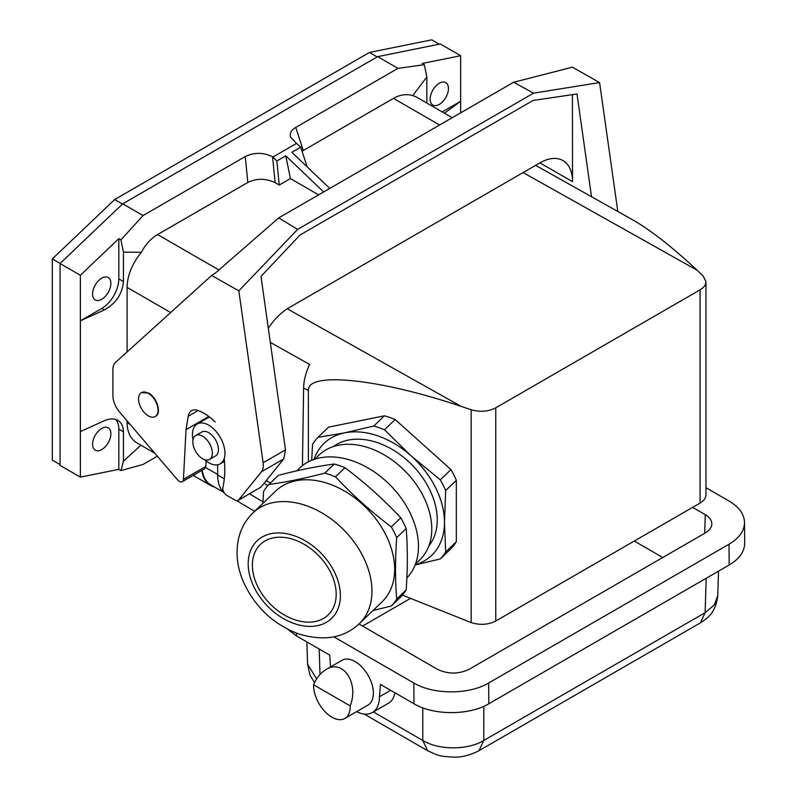 <?xml version="1.0" encoding="UTF-8"?>
<svg xmlns="http://www.w3.org/2000/svg" width="797" height="797" viewBox="0 0 797 797"><rect width="100%" height="100%" fill="white"/><g stroke="black" fill="none" stroke-linecap="round" stroke-linejoin="round"><path stroke-width="1.2" d="M424.333 64.696L422.221 63.481L460.656 55.71L440.313 43.974L377.629 56.647L397.962 68.383L424.333 64.696L426.843 76.97L426.843 103.042M115.545 419.391A24.159 13.947 -60 0 1 118.813 429.105L118.813 469.353L80.377 477.124L60.044 465.388L60.044 263.518L122.728 203.813L377.629 56.647M439.277 44.184L431.775 39.85L369.429 52.453L114.658 199.549L52.313 258.925L52.313 460.108L60.044 464.571M377.16 56.916L369.429 52.453M60.124 263.438L52.313 258.925M122.469 204.052L114.658 199.549M572.425 94.644L572.525 181.656A46.017 26.6 119.9 0 0 562.951 160.566A46.017 26.6 119.9 0 0 539.948 162.847L289.012 307.722A46.017 26.6 119.9 0 0 268.32 328.264M444.427 113.194L460.656 101.269L442.205 111.919M448.452 88.547A12.941 7.472 120 0 0 445.772 82.619A12.941 7.472 120 0 0 435.8 86.086A12.941 7.472 120 0 0 430.151 99.117A12.941 7.472 120 0 0 432.831 105.035A12.941 7.472 120 0 0 442.803 101.568A12.941 7.472 120 0 0 448.452 88.547M460.656 55.71L460.656 112.855M80.377 477.124L80.377 431.575L104.297 420.726C109.548 418.435 114.061 418.315 117.826 420.368C121.483 422.599 123.346 426.405 123.435 431.775L123.435 461.204L120.925 470.579L143.061 464.452L157.338 456.213M206.094 460.975L205.805 466.414L183.44 479.326A5.748 3.318 60 0 1 182.254 481.687A5.748 3.318 60 0 1 177.522 479.814L119.56 412.029A17.255 9.963 -120 0 1 112.925 395.681L112.895 369.659A17.255 9.963 -120 0 1 115.475 362.466L211.643 275.473L238.831 290.855L263.13 462.768L285.495 449.857L283.782 458.893L260.978 487.097L238.054 500.496A5.748 3.318 60 0 1 235.185 500.217L226.866 495.425A5.748 3.318 60 0 1 222.901 487.375A103.53 59.775 60 0 0 224.226 458.504M263.13 462.768A17.255 9.963 60 0 1 261.406 471.804L238.612 500.018A5.748 3.318 60 0 1 238.054 500.496M591.523 196.729L576.998 93.966L533.044 100.472L300.011 235.015L260.988 276.41L285.495 449.857M118.813 469.353L120.925 470.579M183.44 479.326L186.03 429.633L188.231 416.243A17.255 9.963 -120 0 1 191.629 410.654A17.255 9.963 -120 0 1 198.214 410.525A48.129 27.785 60 0 1 215.21 422.012M223.359 492.157L210.797 484.905A42.56 24.577 -60 0 1 202.279 470.13M214.313 486.937A43.138 24.906 -60 0 1 210.508 485.403A43.138 24.906 -60 0 1 201.87 470.36M92.582 444.288A12.941 7.472 120 0 0 95.261 450.215A12.941 7.472 120 0 0 105.234 446.748A12.941 7.472 120 0 0 110.883 433.717A12.941 7.472 120 0 0 108.203 427.8A12.941 7.472 120 0 0 98.23 431.267A12.941 7.472 120 0 0 92.582 444.288M123.435 461.204L140.9 445.214M154.797 453.234L137.084 443.012C130.569 439.027 127.231 432.233 127.082 422.649L127.082 420.816M80.377 431.575L80.377 275.264L118.813 238.652L118.813 278.9L123.435 281.57L123.435 252.141L141.338 252.3C132.143 263.658 127.39 275.354 127.082 287.388L127.082 351.965M141.607 392.542L148.7 393.1C157.059 397.474 161.781 413.384 155.604 416.323L155.405 416.433M148.302 415.875A13.808 7.97 -120 0 0 155.206 416.562A13.808 7.97 -120 0 0 157.318 405.494A13.808 7.97 -120 0 0 148.302 393.329A13.808 7.97 -120 0 0 141.398 392.652A13.808 7.97 -120 0 0 139.286 403.71A13.808 7.97 -120 0 0 148.302 415.875M141.338 252.3C145.662 244.31 151.081 238.393 157.587 234.557L247.817 182.463C256.823 178.189 265.929 178.249 275.124 182.672L279.239 185.043L290.427 178.588L318.611 194.857M60.044 263.518L80.377 275.264M123.435 252.141L120.925 239.867L143.061 215.549L245.267 156.541C254.273 152.267 263.379 152.337 272.574 156.75L276.868 160.954L279.239 185.043M122.728 203.813L143.061 215.549M120.925 239.867L118.813 238.652M397.962 68.383L295.767 127.39C291.254 130.13 289.52 133.378 290.556 137.114L296.524 143.39L272.982 156.979M296.524 143.39L300.758 147.166L307.144 166.842M300.758 147.166L291.871 152.297L329.779 188.411M302.073 151.201L393.469 98.37C400.004 94.684 406.44 93.757 412.776 95.59L416.114 96.855L452.238 117.707M426.843 76.97L412.776 95.59M323.682 191.938L285.764 155.823L276.868 160.954M285.764 155.823L290.427 178.588M123.435 281.57C122.28 294.053 115.894 303.518 104.297 309.963L80.377 320.812L101.727 308.489A24.159 13.947 120 0 0 118.813 278.9M92.582 294.003A12.941 7.472 -60 0 1 98.23 280.982A12.941 7.472 -60 0 1 108.203 277.515A12.941 7.472 -60 0 1 110.883 283.443A12.941 7.472 -60 0 1 105.234 296.464A12.941 7.472 -60 0 1 95.261 299.931A12.941 7.472 -60 0 1 92.582 294.003M205.805 466.414L204.62 468.775L182.254 481.687M599.583 82.579L533.591 93.149L513.627 82.26L572.395 67.187L599.583 82.579L617.805 211.484M186.03 429.633L208.406 416.711L208.356 417.568M513.627 82.26L278.721 217.89L297.64 229.377L238.831 290.855M533.591 93.149L297.64 229.377M211.643 275.473L215.3 273.112L278.721 217.89M314.556 682.66L310.063 675.278L307.572 664.19L316.638 678.934M706.182 578.263L705.146 612.664L700.384 622.865L479.027 750.664C470.021 755.257 461.612 757.419 453.812 757.15C440.203 756.273 439.864 756.443 427.561 750.664L422.789 740.463C438.669 750.286 467.899 750.286 483.789 740.463L483.789 706.321M479.027 750.664L483.789 740.463L705.146 612.664L714.351 604.873L717.768 595.628L718.505 571.15M333.863 636.843L413.832 683.009C433.409 694.795 469.084 694.795 488.661 683.009L729.026 544.231C739.188 538.174 744.348 530.932 744.528 522.503C744.239 514.175 739.068 507.012 729.026 501.024L705.963 487.704M704.697 533.293L705.265 514.653L692.623 507.36M705.265 514.653C709.639 517.273 711.831 520.401 711.831 524.037C711.631 527.504 709.45 530.483 705.265 532.964L469.154 669.291C458.574 674.282 448.004 674.282 437.433 669.291L358.989 623.991M410.136 598.597L362.565 626.063M634.282 541.043L662.775 557.501M287.767 629.301L296.454 635.906L329.689 655.094L330.546 666.93M390.66 690.292L379.472 696.747L380.448 684.404L413.982 703.761C433.568 715.547 469.244 715.547 488.82 703.761L729.185 564.993C739.337 558.926 744.508 551.683 744.687 543.255L744.528 522.503M394.943 692.762C394.027 697.714 391.875 701.201 388.478 703.223L372.329 712.548A34.51 19.925 60 0 1 356.598 711.661M379.472 696.747A34.51 19.925 60 0 1 372.329 712.548M344.832 718.466L368.015 705.076A25.883 14.944 -120 0 0 373.375 693.231A25.883 14.944 -120 0 0 362.077 667.179A25.883 14.944 -120 0 0 342.132 660.245L326.073 669.52C343.009 658.601 359.248 683.119 350.182 705.913A25.883 14.944 -120 0 1 350.192 706.61A25.883 14.944 -120 0 1 344.832 718.466A25.883 14.944 -120 0 1 324.887 711.522A25.883 14.944 -120 0 1 313.59 685.48A25.883 14.944 -120 0 1 313.6 684.792C316.588 677.799 320.743 672.708 326.073 669.52M313.6 684.792L350.182 705.913M311.687 460.317L312.554 444.367A86.275 60.383 46.1 0 1 317.913 437.384L328.573 427.142L384.413 415.805L373.753 426.046L344.643 432.861A77.648 54.345 46.1 0 1 411.202 455.944A77.648 54.345 46.1 0 1 444.477 522.394L445.672 490.544L456.332 480.302L456.332 541.721L445.672 551.962L444.477 522.394A77.648 54.345 46.1 0 1 415.217 564.764M415.137 564.943L440.313 558.946L450.972 548.705A86.275 60.383 46.1 0 0 456.332 541.721M445.672 551.962A86.275 60.383 46.1 0 1 440.313 558.946M296.693 470.868L299.443 468.238A76.781 53.738 46.1 0 1 352.643 460.905A76.781 53.738 46.1 0 1 410.903 514.633A76.781 53.738 46.1 0 1 406.859 577.955M294.282 539.758A48.886 34.221 -133.9 0 0 260.41 544.421A48.886 34.221 -133.9 0 0 256.933 584.819A48.886 34.221 -133.9 0 0 294.282 619.598A48.886 34.221 -133.9 0 0 328.165 614.925A48.886 34.221 -133.9 0 0 331.642 574.527A48.886 34.221 -133.9 0 0 294.282 539.758M391.327 606.009L400.801 596.913A86.275 60.383 46.1 0 0 406.161 589.929C407.735 567.942 407.735 547.469 406.161 528.511L396.697 537.616C395.123 559.594 395.123 580.067 396.697 599.025A86.275 60.383 46.1 0 1 391.327 606.009L373.046 610.492M391.327 526.907L400.801 517.811C383.765 499.599 365.156 482.912 344.962 467.729L335.497 476.835C352.533 495.037 371.143 511.724 391.327 526.907A86.275 60.383 46.1 0 1 396.697 537.616M324.777 473.109L334.242 464.013C317.206 466.275 298.596 470.061 278.402 475.351L268.938 484.446C285.974 482.185 304.584 478.399 324.777 473.109A86.275 60.383 46.1 0 1 330.137 474.783A86.275 60.383 46.1 0 1 335.497 476.835M406.161 589.929L396.697 599.025M262.88 503.365L263.578 491.44A86.275 60.383 46.1 0 1 268.938 484.446M314.805 459.182L319.129 455.017A72.676 50.859 46.1 0 1 369.479 448.083A72.676 50.859 46.1 0 1 425 499.769A72.676 50.859 46.1 0 1 419.84 559.823L415.506 563.977M333.415 446.529A69.19 48.428 46.1 0 1 377.927 442.813A69.19 48.428 46.1 0 1 429.483 489.278A69.19 48.428 46.1 0 1 428.886 545.885M252.928 512.929L275.623 491.121A76.781 53.738 46.1 0 1 328.822 483.789A76.781 53.738 46.1 0 1 387.491 538.403A76.781 53.738 46.1 0 1 382.032 601.855L359.337 623.662C344.075 638.058 323.821 641.485 298.596 633.934C272.783 624.051 254.193 606.258 242.846 580.545C237.137 566.637 235.653 552.869 238.423 539.26C240.684 528.959 245.526 520.182 252.928 512.929A76.781 53.738 46.1 0 1 306.138 505.597A76.781 53.738 46.1 0 1 364.797 560.211A76.781 53.738 46.1 0 1 359.337 623.662M411.202 455.944L384.473 429.762L395.133 419.521L450.972 469.602L440.313 479.844L411.202 455.944M373.753 426.046A86.275 60.383 46.1 0 1 384.473 429.762M440.313 479.844A86.275 60.383 46.1 0 1 445.672 490.544M314.008 459.441A77.648 54.345 46.1 0 1 344.643 432.861L317.913 437.384M400.801 517.811A86.275 60.383 46.1 0 1 406.161 528.511M334.242 464.013A86.275 60.383 46.1 0 1 339.602 465.687A86.275 60.383 46.1 0 1 344.962 467.729M450.972 469.602A86.275 60.383 46.1 0 1 456.332 480.302M384.413 415.805A86.275 60.383 46.1 0 1 395.133 419.521M308.379 461.852L308.379 390.6C306.666 371.203 379.511 378.734 461.204 406.41L471.166 409.738L471.166 622.587L402.395 595.12M270.313 342.391L309.585 364.408C305.779 372.637 303.787 380.478 303.617 387.93L302.432 465.647M267.912 485.572L264.026 483.321M224.565 493.273C220.032 489.368 217.72 483.251 217.641 474.932L217.641 464.79M202.597 436.188A13.808 7.97 -120 0 0 195.693 435.501A13.808 7.97 -120 0 0 193.581 446.569A13.808 7.97 -120 0 0 202.597 458.733A13.808 7.97 -120 0 0 209.501 459.411A13.808 7.97 -120 0 0 211.613 448.352A13.808 7.97 -120 0 0 202.597 436.188M209.501 459.411L215.598 455.894A13.808 7.97 -120 0 0 217.711 444.826A13.808 7.97 -120 0 0 208.694 432.661A13.808 7.97 -120 0 0 201.79 431.984L195.693 435.501M204.401 459.58A23.003 13.28 -120 0 0 220.201 463.864A23.003 13.28 -120 0 0 224.963 453.324A23.003 13.28 -120 0 0 214.921 430.171A23.003 13.28 -120 0 0 197.188 424.014A23.003 13.28 -120 0 0 192.426 434.544A23.003 13.28 -120 0 0 193.004 439.834M266.756 479.953L266.756 480.86L265.421 481.597M270.452 482.992L266.756 480.86M471.166 622.587C480.053 625.336 488.252 624.818 495.774 621.012L700.065 503.066C703.9 500.775 705.873 498.015 705.963 494.778L705.963 281.72L703.084 275.842L697.096 270.223C672.16 246.94 650.671 230.134 632.629 219.803L535.604 165.348M705.963 281.72C705.873 284.868 703.9 287.578 700.065 289.869L495.774 407.815C488.252 411.631 480.053 412.278 471.166 409.738M118.813 429.105L123.435 431.775M261.406 471.804L283.782 458.893M238.612 500.018L260.978 487.097M205.606 467.51L217.641 474.464M130.16 424.422L127.082 422.649M127.082 287.388L170.658 312.554M157.587 234.557L218.916 269.964M439.605 124.999L393.469 98.37M295.767 127.39L303.239 150.464M272.574 156.75L275.124 182.672M245.267 156.541L247.817 182.463M101.727 308.489L104.297 309.963M198.174 410.505L188.231 416.243M539.908 162.867L572.525 181.656M422.789 707.856L422.789 740.463L373.385 711.94M700.384 622.865L700.384 622.865C705.753 619.09 715.437 614.696 717.768 595.628M296.454 635.906L296.474 633.167M488.661 683.009L488.82 703.761M413.832 683.009L413.982 703.761M729.185 564.993L729.026 544.231M319.218 649.047L319.995 674.511M294.282 535.763A53.778 37.638 46.1 0 1 340.389 595.668A53.778 37.638 46.1 0 1 294.282 623.583A53.778 37.638 46.1 0 1 248.186 563.688A53.778 37.638 46.1 0 1 294.282 535.763M308.379 390.6L303.617 387.93M217.641 474.932L224.296 478.877M249.541 493.861L262.95 501.821M523.101 172.57L697.096 270.223M461.204 406.41L287.259 308.788M700.065 503.066L700.065 289.869M495.774 407.815L495.774 621.012M210.508 485.403L193.163 475.391M427.551 750.664L364.149 714.062M306.895 641.934L307.572 664.19M197.188 424.014L209.412 416.961M220.201 463.864L224.485 461.383M236.819 500.755L254.612 511.315"/></g></svg>
